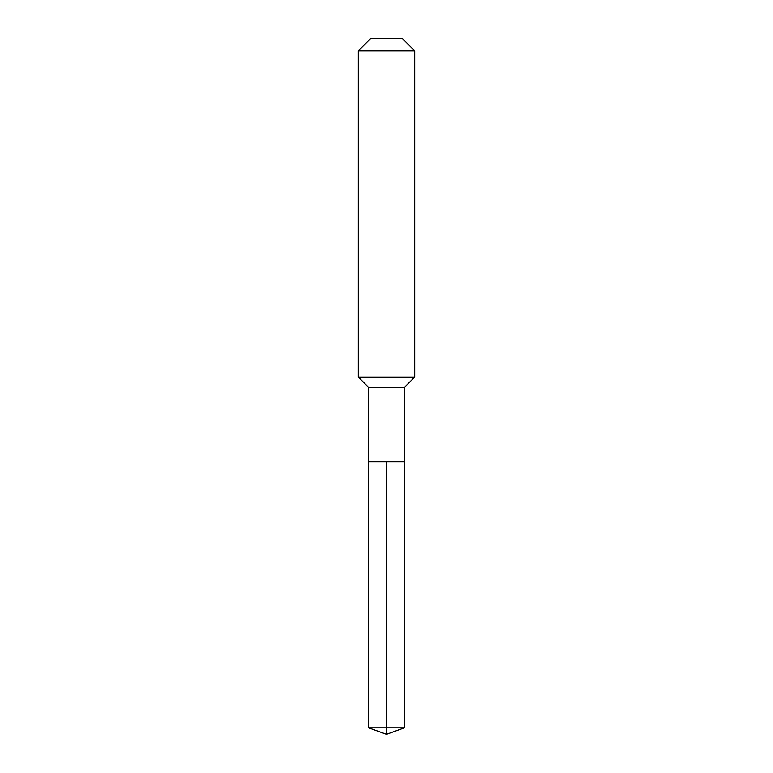 <?xml version="1.0" encoding="UTF-8"?>
<svg xmlns="http://www.w3.org/2000/svg" width="773" height="773" viewBox="0 0 773 773"><rect width="100%" height="100%" fill="white"/><g stroke="black" fill="none" stroke-linecap="round" stroke-linejoin="round"><path stroke-width="1.16" d="M368.634 461.713L368.634 387.437L404.366 387.437L404.366 461.713L368.634 461.713L386.5 461.713L386.5 727.847L386.5 461.713L404.366 461.713L404.366 727.847L368.634 727.847L368.634 461.713L368.634 727.847L386.5 734.35L386.5 727.847L386.5 734.35L368.634 727.847M404.366 387.437L414.705 377.098L358.295 377.098L368.634 387.437M414.705 50.873L402.482 38.65L370.518 38.65L358.295 50.873L414.705 50.873L414.705 377.098M358.295 50.873L358.295 377.098M386.5 734.35L404.366 727.847"/></g></svg>
